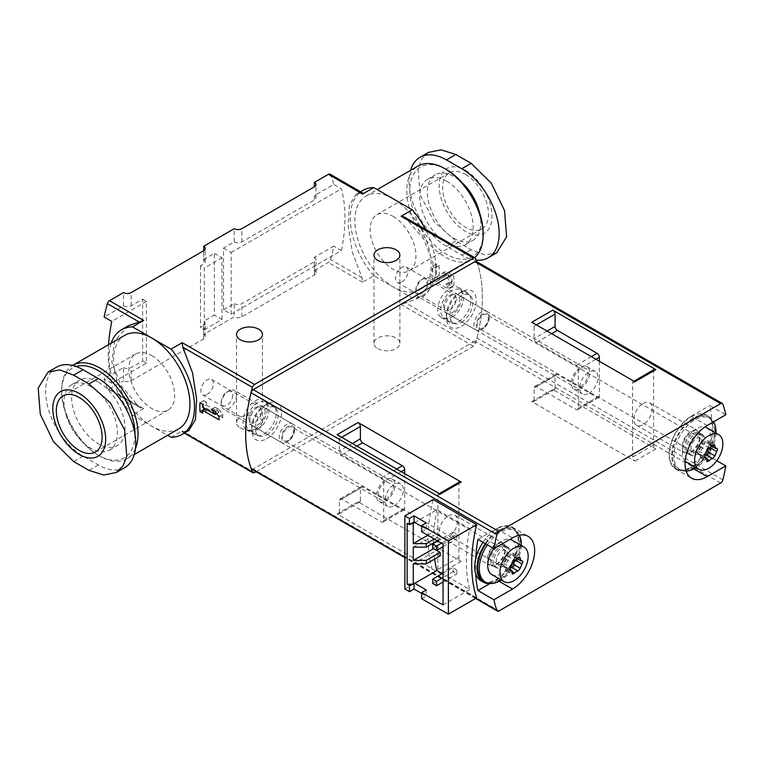 <?xml version="1.0" encoding="UTF-8"?>
<svg xmlns="http://www.w3.org/2000/svg" width="764" height="764" viewBox="0 0 764 764"><rect width="100%" height="100%" fill="white"/><g stroke="black" fill="none" stroke-linecap="round" stroke-linejoin="round"><path stroke-width="0.57" stroke-dasharray="3.82 2.86" d="M407.155 523.359L411.739 523.359M421.661 526.444L426.245 529.089L421.661 531.734M414.795 522.481L436.922 509.703L469.755 528.659A145.762 84.155 120 0 0 469.755 589.483L442.27 573.621M443.044 544.073L469.755 528.659M716.794 460.702L709.766 456.643A145.762 84.155 120 0 0 709.766 405.512L725.8 414.766M251.585 469.144A3.237 1.872 120 0 0 253.209 468.981L474.836 341.031A3.237 1.872 120 0 0 477.003 337.974A145.762 84.155 120 0 0 477.003 262.233A3.237 1.872 120 0 0 476.449 261.527M476.66 597.84L433.15 572.714A145.762 84.155 -60 0 1 433.15 499.541M475.685 558.828A145.762 84.155 120 0 0 475.685 573.611M489.867 583.601L496.485 579.78A31.314 18.078 120 0 0 516.941 552.191A31.314 18.078 120 0 0 512.147 527.093A31.314 18.078 120 0 0 496.485 528.65L512.52 537.904M434.267 539.012L440.36 535.488L433.876 531.734A145.762 84.155 -60 0 1 436.922 509.703M427.773 535.258L433.876 531.734M413.267 547.158L433.656 535.392L440.15 539.136A145.762 84.155 -60 0 1 440.36 535.488M437.314 540.769L440.15 539.136M436.712 550.376L433.656 548.609A145.762 84.155 -60 0 1 433.503 543.414M413.267 563.908L433.876 552.019L440.36 555.762M433.503 542.975A145.762 84.155 -60 0 1 433.656 535.392M434.64 559.067A145.762 84.155 -60 0 1 433.876 552.019M654.242 369.47A3.237 1.872 60 0 0 653.573 370.951L653.573 445.011A3.237 1.872 60 0 0 655.865 448.974L552.792 389.468L531.801 401.587L634.865 461.093A3.237 1.872 60 0 1 632.582 457.13L632.582 383.079A3.237 1.872 60 0 1 633.251 381.589A3.237 1.872 60 0 1 634.865 381.752M459.556 481.874A3.237 1.872 60 0 0 458.887 483.354L458.887 557.414A3.237 1.872 60 0 0 461.179 561.378L358.106 501.872L337.105 513.991L440.179 573.497A3.237 1.872 60 0 1 437.887 569.533L437.887 495.483A3.237 1.872 60 0 1 438.555 493.993A3.237 1.872 60 0 1 440.179 494.155M461.37 322.351A16.197 9.349 120 0 0 471.951 308.083A16.197 9.349 120 0 0 469.468 295.105A16.197 9.349 120 0 0 453.272 304.454A16.197 9.349 120 0 0 453.272 323.153A16.197 9.349 120 0 0 461.37 322.351M266.674 434.754A16.197 9.349 120 0 0 277.256 420.486A16.197 9.349 120 0 0 274.773 407.508A16.197 9.349 120 0 0 258.576 416.857A16.197 9.349 120 0 0 258.576 435.556A16.197 9.349 120 0 0 266.674 434.754M358.106 501.872A3.237 1.872 60 0 0 359.72 502.034A3.237 1.872 60 0 0 360.398 500.544L339.397 512.673A3.237 1.872 60 0 1 338.729 514.153A3.237 1.872 60 0 1 337.105 513.991M339.397 512.673L339.397 500.324A3.237 1.872 60 0 1 340.066 498.844A3.237 1.872 60 0 1 341.689 499.007L381.389 521.927A3.237 1.872 60 0 0 383.012 522.089A3.237 1.872 60 0 0 383.681 520.609L383.681 481.817A3.237 1.872 60 0 0 381.389 477.844L341.689 454.924A3.237 1.872 60 0 1 339.397 450.961L339.397 438.612A3.237 1.872 60 0 0 337.105 434.649M360.398 500.544L360.398 488.206A3.237 1.872 60 0 1 361.066 486.725A3.237 1.872 60 0 1 362.68 486.888L402.389 509.808L381.389 521.927M404.681 473.661L404.681 508.48A3.237 1.872 60 0 1 404.003 509.96A3.237 1.872 60 0 1 402.389 509.808M394.176 505.73A12.959 7.478 120 0 0 402.647 494.308A12.959 7.478 120 0 0 400.661 483.927A12.959 7.478 120 0 0 387.701 491.405A12.959 7.478 120 0 0 387.701 506.37A12.959 7.478 120 0 0 394.176 505.73M448.382 515.862A12.959 7.478 -60 0 1 454.866 515.222A12.959 7.478 -60 0 1 456.853 525.603A12.959 7.478 -60 0 1 448.382 537.025A12.959 7.478 -60 0 1 441.907 537.665A12.959 7.478 -60 0 1 439.921 527.284A12.959 7.478 -60 0 1 448.382 515.862M552.792 389.468A3.237 1.872 60 0 0 554.416 389.63A3.237 1.872 60 0 0 555.084 388.141L534.093 400.269A3.237 1.872 60 0 1 533.415 401.749A3.237 1.872 60 0 1 531.801 401.587M534.093 400.269L534.093 387.921A3.237 1.872 60 0 1 534.762 386.441A3.237 1.872 60 0 1 536.376 386.603L576.085 409.523A3.237 1.872 60 0 0 577.699 409.685A3.237 1.872 60 0 0 578.367 408.205L578.367 369.413A3.237 1.872 60 0 0 576.085 365.44L536.376 342.52A3.237 1.872 60 0 1 534.093 338.557L534.093 326.209A3.237 1.872 60 0 0 531.801 322.246M555.084 388.141L555.084 375.802A3.237 1.872 60 0 1 555.753 374.322A3.237 1.872 60 0 1 557.376 374.484L597.076 397.404L576.085 409.523M599.368 361.257L599.368 396.077A3.237 1.872 60 0 1 598.699 397.567A3.237 1.872 60 0 1 597.076 397.404M588.872 393.326A12.959 7.478 120 0 0 597.333 381.904A12.959 7.478 120 0 0 595.347 371.524A12.959 7.478 120 0 0 582.388 379.001A12.959 7.478 120 0 0 582.388 393.966A12.959 7.478 120 0 0 588.872 393.326M643.078 403.459A12.959 7.478 -60 0 1 649.553 402.819A12.959 7.478 -60 0 1 651.539 413.2A12.959 7.478 -60 0 1 643.078 424.622A12.959 7.478 -60 0 1 636.603 425.262A12.959 7.478 -60 0 1 634.617 414.881A12.959 7.478 -60 0 1 643.078 403.459M421.661 593.447L426.245 596.092L421.661 598.737M404.872 589.034L433.15 572.714M443.044 604.907L469.755 589.483M457.082 534.208A145.762 84.155 120 0 0 456.509 538.945L452.689 536.739A145.762 84.155 -60 0 1 453.262 532.002L457.082 534.208L441.516 543.194M456.509 569.801A145.762 84.155 120 0 0 457.082 573.879L453.262 571.673A145.762 84.155 -60 0 1 452.689 567.595L456.509 569.801L443.044 577.574M443.044 581.987L457.082 573.879M432.739 583.524L453.262 571.673M443.044 573.172L452.689 567.595M443.044 546.718L456.509 538.945M432.739 548.265L452.689 536.739M437.696 540.988L453.262 532.002M496.485 564.797A12.959 7.478 120 0 0 504.947 553.375A12.959 7.478 120 0 0 502.96 542.994A12.959 7.478 120 0 0 490.01 550.472A12.959 7.478 120 0 0 490.01 565.436A12.959 7.478 120 0 0 496.485 564.797M477.901 539.384L496.485 528.65M385.782 500.878A12.959 7.478 120 0 0 394.243 489.457A12.959 7.478 120 0 0 392.257 479.076A12.959 7.478 120 0 0 379.297 486.563A12.959 7.478 120 0 0 379.297 501.518A12.959 7.478 120 0 0 385.782 500.878M691.181 452.393A12.959 7.478 120 0 0 699.643 440.971A12.959 7.478 120 0 0 697.656 430.59A12.959 7.478 120 0 0 684.697 438.068A12.959 7.478 120 0 0 684.697 453.033A12.959 7.478 120 0 0 691.181 452.393M707.206 425.5L691.181 416.246A31.314 18.078 120 0 0 670.725 443.836A31.314 18.078 120 0 0 675.519 468.924A31.314 18.078 120 0 0 691.181 467.377L709.766 456.643M691.181 416.246L709.766 405.512M580.468 388.475A12.959 7.478 120 0 0 588.939 377.053A12.959 7.478 120 0 0 586.953 366.672A12.959 7.478 120 0 0 573.993 374.159A12.959 7.478 120 0 0 573.993 389.115A12.959 7.478 120 0 0 580.468 388.475M411.739 584.193L414.031 582.865L414.795 583.304M426.245 589.923L426.245 596.092M414.031 582.865L414.031 583.753M426.245 529.089L426.245 522.92M257.516 429.473A16.197 9.349 120 0 0 268.097 415.196A16.197 9.349 120 0 0 265.614 402.217A16.197 9.349 120 0 0 249.417 411.567A16.197 9.349 120 0 0 249.417 430.275A16.197 9.349 120 0 0 257.516 429.473M385.782 499.112A10.801 6.236 120 0 0 392.83 489.6A10.801 6.236 120 0 0 391.178 480.948A10.801 6.236 120 0 0 380.386 487.184A10.801 6.236 120 0 0 380.386 499.646A10.801 6.236 120 0 0 385.782 499.112M257.516 425.061A10.801 6.236 120 0 0 264.564 415.549A10.801 6.236 120 0 0 262.911 406.897A10.801 6.236 120 0 0 252.11 413.133A10.801 6.236 120 0 0 252.12 425.596A10.801 6.236 120 0 0 257.516 425.061M452.202 317.07A16.197 9.349 120 0 0 462.783 302.792A16.197 9.349 120 0 0 460.3 289.814A16.197 9.349 120 0 0 444.104 299.163A16.197 9.349 120 0 0 444.104 317.872A16.197 9.349 120 0 0 452.202 317.07M580.468 386.708A10.801 6.236 120 0 0 587.526 377.196A10.801 6.236 120 0 0 585.873 368.544A10.801 6.236 120 0 0 575.072 374.78A10.801 6.236 120 0 0 575.072 387.243A10.801 6.236 120 0 0 580.468 386.708M452.202 312.657A10.801 6.236 120 0 0 459.259 303.146A10.801 6.236 120 0 0 457.607 294.493A10.801 6.236 120 0 0 446.806 300.729A10.801 6.236 120 0 0 446.806 313.192A10.801 6.236 120 0 0 452.202 312.657M498.777 545.84A11.88 6.857 -60 0 1 504.717 545.248A11.88 6.857 -60 0 1 504.717 558.961A11.88 6.857 -60 0 1 492.837 565.818A11.88 6.857 -60 0 1 491.013 556.307A11.88 6.857 -60 0 1 498.777 545.84M485.274 543.634A30.77 17.763 -60 0 1 498.777 530.407A30.77 17.763 -60 0 1 514.162 528.889A30.77 17.763 -60 0 1 516.961 558.837A30.77 17.763 -60 0 1 490.765 583.524M496.485 544.512A11.88 6.857 -60 0 1 502.425 543.93A11.88 6.857 -60 0 1 502.425 557.644A11.88 6.857 -60 0 1 490.545 564.5A11.88 6.857 -60 0 1 488.731 554.979A11.88 6.857 -60 0 1 496.485 544.512M482.982 542.316A30.77 17.763 -60 0 1 496.485 529.089A30.77 17.763 -60 0 1 511.87 527.561A30.77 17.763 -60 0 1 511.87 563.097A30.77 17.763 -60 0 1 481.1 580.869M500.305 546.718A11.88 6.857 -60 0 1 506.245 546.136A11.88 6.857 -60 0 1 506.245 559.85A11.88 6.857 -60 0 1 494.365 566.707A11.88 6.857 -60 0 1 492.541 557.185A11.88 6.857 -60 0 1 500.305 546.718M501.833 547.607A11.88 6.857 -60 0 1 507.774 547.014A11.88 6.857 -60 0 1 507.774 560.728A11.88 6.857 -60 0 1 495.893 567.585A11.88 6.857 -60 0 1 494.069 558.073A11.88 6.857 -60 0 1 501.833 547.607M485.808 543.949A29.691 17.142 -60 0 1 498.777 531.295A29.691 17.142 -60 0 1 513.628 529.824A29.691 17.142 -60 0 1 513.628 564.109A29.691 17.142 -60 0 1 483.927 581.251M487.337 544.837A29.691 17.142 -60 0 1 500.305 532.174A29.691 17.142 -60 0 1 515.146 530.703A29.691 17.142 -60 0 1 519.348 535.211M521.277 545.458A29.691 17.142 -60 0 1 501.299 580.057M511.823 540.005A19.979 11.536 -60 0 1 514.879 556.011A19.979 11.536 -60 0 1 501.833 573.611A19.979 11.536 -60 0 1 491.844 574.595M493.783 548.552A19.979 11.536 -60 0 1 510.094 539.308M501.833 563.689A7.831 4.517 -60 0 1 497.918 564.08A7.831 4.517 -60 0 1 497.918 555.036A7.831 4.517 -60 0 1 505.749 550.519A7.831 4.517 -60 0 1 506.943 556.794A7.831 4.517 -60 0 1 501.833 563.689M288.057 440.265A7.831 4.517 -60 0 1 284.141 440.656A7.831 4.517 -60 0 1 284.141 431.622A7.831 4.517 -60 0 1 291.972 427.095A7.831 4.517 -60 0 1 293.166 433.369A7.831 4.517 -60 0 1 288.057 440.265M514.735 560.308A3.304 1.91 -60 0 1 515.117 559.945A1.891 1.089 -60 0 0 516.092 558.303A1.891 1.089 -60 0 0 515.757 556.985A1.891 1.089 -60 0 0 515.117 556.946A3.304 1.91 -60 0 1 514.01 556.87A3.304 1.91 -60 0 1 513.418 554.521A1.891 1.089 -60 0 0 513.083 553.184A1.891 1.089 -60 0 0 511.164 554.32A3.304 1.91 -60 0 1 507.812 556.316A3.304 1.91 -60 0 1 507.764 556.288A1.891 1.089 -60 0 0 507.735 556.268A1.891 1.089 -60 0 0 506.112 556.975A1.891 1.089 -60 0 0 505.51 559.086A3.304 1.91 -60 0 1 503.81 563.469A1.891 1.089 -60 0 0 502.836 565.112A1.891 1.089 -60 0 0 503.18 566.43A1.891 1.089 -60 0 0 503.81 566.477A3.304 1.91 -60 0 1 504.928 566.544A3.304 1.91 -60 0 1 505.51 568.894L512.357 572.847M511.087 567.089A3.304 1.91 -60 0 0 507.764 569.094A1.891 1.089 -60 0 1 505.844 570.231A1.891 1.089 -60 0 1 505.51 568.894M294.503 430.151A9.12 5.272 -60 0 1 288.057 441.325A9.12 5.272 -60 0 1 281.601 437.6A9.12 5.272 -60 0 1 288.057 426.427A9.12 5.272 -60 0 1 294.503 430.151L294.503 428.785A10.801 6.236 -60 0 1 286.872 442.012A10.801 6.236 -60 0 1 281.467 442.547A10.801 6.236 -60 0 1 281.467 430.075A10.801 6.236 -60 0 1 292.268 423.839A10.801 6.236 -60 0 1 294.503 428.785M236.487 395.284A10.801 6.236 -60 0 1 231.769 406.152A10.801 6.236 -60 0 1 223.451 409.046A10.801 6.236 -60 0 1 221.216 404.099A10.801 6.236 -60 0 1 228.847 390.882A10.801 6.236 -60 0 1 234.252 390.347A10.801 6.236 -60 0 1 236.487 395.284M232.733 395.284A8.146 4.708 -60 0 1 226.975 405.264A8.146 4.708 -60 0 1 221.216 401.94A8.146 4.708 -60 0 1 226.975 391.961A8.146 4.708 -60 0 1 232.733 395.284M693.464 433.436A11.88 6.857 -60 0 1 699.404 432.844A11.88 6.857 -60 0 1 699.404 446.558A11.88 6.857 -60 0 1 687.533 453.424A11.88 6.857 -60 0 1 685.709 443.903A11.88 6.857 -60 0 1 693.464 433.436M713.7 422.196A30.77 17.763 -60 0 1 705.42 457.235A30.77 17.763 -60 0 1 678.079 469.784A30.77 17.763 -60 0 1 673.361 445.125A30.77 17.763 -60 0 1 693.464 418.003A30.77 17.763 -60 0 1 708.858 416.485A30.77 17.763 -60 0 1 713.538 421.843M691.181 432.118A11.88 6.857 -60 0 1 697.112 431.526A11.88 6.857 -60 0 1 697.112 445.24A11.88 6.857 -60 0 1 685.241 452.097A11.88 6.857 -60 0 1 683.417 442.576A11.88 6.857 -60 0 1 691.181 432.118M691.181 416.686A30.77 17.763 -60 0 1 706.566 415.158A30.77 17.763 -60 0 1 706.566 450.693A30.77 17.763 -60 0 1 675.787 468.466A30.77 17.763 -60 0 1 671.069 443.798A30.77 17.763 -60 0 1 691.181 416.686M694.992 434.315A11.88 6.857 -60 0 1 700.932 433.732A11.88 6.857 -60 0 1 700.932 447.446A11.88 6.857 -60 0 1 689.052 454.303A11.88 6.857 -60 0 1 687.237 444.782A11.88 6.857 -60 0 1 694.992 434.315M696.52 435.203A11.88 6.857 -60 0 1 702.46 434.611A11.88 6.857 -60 0 1 702.46 448.325A11.88 6.857 -60 0 1 690.58 455.182A11.88 6.857 -60 0 1 688.765 445.67A11.88 6.857 -60 0 1 696.52 435.203M693.464 418.892A29.691 17.142 -60 0 1 708.314 417.421A29.691 17.142 -60 0 1 708.314 451.705A29.691 17.142 -60 0 1 678.623 468.848A29.691 17.142 -60 0 1 674.068 445.059A29.691 17.142 -60 0 1 693.464 418.892M686.148 471.111A29.691 17.142 -60 0 1 680.151 469.726A29.691 17.142 -60 0 1 675.596 445.937A29.691 17.142 -60 0 1 694.992 419.77A29.691 17.142 -60 0 1 709.842 418.3A29.691 17.142 -60 0 1 713.5 421.871M715.964 433.054A29.691 17.142 -60 0 1 695.994 467.654M706.509 427.601A19.979 11.536 -60 0 1 709.575 443.607A19.979 11.536 -60 0 1 696.52 461.208A19.979 11.536 -60 0 1 686.53 462.191M685.184 461.169A19.979 11.536 -60 0 1 686.53 439.128A19.979 11.536 -60 0 1 704.943 426.942M696.52 451.285A7.831 4.517 -60 0 1 692.604 451.677A7.831 4.517 -60 0 1 692.604 442.633A7.831 4.517 -60 0 1 700.435 438.116A7.831 4.517 -60 0 1 701.639 444.39A7.831 4.517 -60 0 1 696.52 451.285M482.743 327.861A7.831 4.517 -60 0 1 478.827 328.253A7.831 4.517 -60 0 1 478.827 319.218A7.831 4.517 -60 0 1 486.658 314.692A7.831 4.517 -60 0 1 487.862 320.966A7.831 4.517 -60 0 1 482.743 327.861M709.431 447.905A3.304 1.91 -60 0 1 709.813 447.542A1.891 1.089 -60 0 0 710.787 445.899A1.891 1.089 -60 0 0 710.444 444.581A1.891 1.089 -60 0 0 709.813 444.543A3.304 1.91 -60 0 1 708.696 444.467A3.304 1.91 -60 0 1 708.104 442.117A1.891 1.089 -60 0 0 707.77 440.78A1.891 1.089 -60 0 0 705.86 441.917A3.304 1.91 -60 0 1 702.508 443.913A3.304 1.91 -60 0 1 702.46 443.884A1.891 1.089 -60 0 0 700.798 444.572A1.891 1.089 -60 0 0 700.206 446.682A3.304 1.91 -60 0 1 698.506 451.066A1.891 1.089 -60 0 0 697.522 452.708A1.891 1.089 -60 0 0 697.866 454.026A1.891 1.089 -60 0 0 698.506 454.074A3.304 1.91 -60 0 1 699.614 454.141A3.304 1.91 -60 0 1 700.206 456.49L707.053 460.444M705.783 454.685A3.304 1.91 -60 0 0 702.46 456.691A1.891 1.089 -60 0 1 700.54 457.827A1.891 1.089 -60 0 1 700.206 456.49M709.269 447.819L702.431 443.865A1.891 1.089 -60 0 1 702.46 443.884L702.508 443.913M489.199 317.748A9.12 5.272 -60 0 1 482.743 328.921A9.12 5.272 -60 0 1 476.297 325.197A9.12 5.272 -60 0 1 482.743 314.023A9.12 5.272 -60 0 1 489.199 317.748L489.199 316.382A10.801 6.236 -60 0 1 481.559 329.609A10.801 6.236 -60 0 1 476.163 330.143A10.801 6.236 -60 0 1 476.163 317.671A10.801 6.236 -60 0 1 486.954 311.435A10.801 6.236 -60 0 1 489.199 316.382M431.173 282.881A10.801 6.236 -60 0 1 426.465 293.748A10.801 6.236 -60 0 1 418.137 296.642A10.801 6.236 -60 0 1 415.902 291.705A10.801 6.236 -60 0 1 423.542 278.478A10.801 6.236 -60 0 1 428.938 277.943A10.801 6.236 -60 0 1 431.173 282.881M427.429 282.881A8.146 4.708 -60 0 1 421.661 292.86A8.146 4.708 -60 0 1 415.902 289.537A8.146 4.708 -60 0 1 421.661 279.557A8.146 4.708 -60 0 1 427.429 282.881M171.021 437.285L182.214 430.82L182.749 431.899L188.832 430.524M200.483 265.805L200.483 327.517L203.692 325.665A5.396 3.113 0 0 0 205.268 323.458A5.396 3.113 0 0 0 203.692 321.252L214.378 315.083L214.378 253.371L203.692 259.54L203.692 250.726L203.692 263.952L200.483 265.805L204.303 268.002L204.303 329.714L200.483 327.517M314.396 270.561L328.405 262.472A3.237 1.872 120 0 0 330.545 259.531A145.762 84.155 120 0 0 333.772 246.151L314.396 257.334L314.396 270.561A5.396 3.113 180 0 1 315.971 272.767A5.396 3.113 180 0 1 314.396 274.973L241.863 316.85A5.396 3.113 180 0 1 234.223 316.85L203.692 334.479A5.396 3.113 180 0 1 205.268 336.685A5.396 3.113 180 0 1 203.692 338.882L131.16 380.758A5.396 3.113 180 0 1 123.52 380.758L123.52 367.541L104.143 378.724A145.762 84.155 120 0 0 107.371 388.379A3.237 1.872 120 0 0 107.896 389.01A3.237 1.872 120 0 0 109.51 388.847L123.52 380.758M123.52 367.541A5.396 3.113 0 0 0 131.16 367.541L142.61 360.923L142.61 299.211L131.16 305.829A5.396 3.113 180 0 1 123.52 305.829L104.143 317.012M223.537 248.08L231.177 252.492L231.177 314.205L223.537 309.792L223.537 248.08L234.223 241.911L234.223 228.684M223.537 309.792L234.223 303.623L234.223 316.85M203.692 334.479L203.692 321.252M203.692 259.54A5.396 3.113 180 0 1 205.268 261.746A5.396 3.113 180 0 1 203.692 263.952M314.396 257.334A5.396 3.113 180 0 1 315.971 259.54A5.396 3.113 180 0 1 314.396 261.746L241.863 303.623A5.396 3.113 180 0 1 234.223 303.623M123.52 305.829L123.52 292.602M142.61 299.211L146.43 301.417L146.43 363.129L111.773 383.136A145.762 84.155 -60 0 1 108.574 344.679M111.773 383.136L104.143 378.724M128.352 325.77L114.657 340.715L111.792 362.308L121.008 385.639L138.876 406.572L140.805 408.014L143.699 408.587L109.51 388.847M234.223 241.911A5.396 3.113 0 0 0 241.863 241.911L314.396 200.034A5.396 3.113 0 0 0 315.971 197.828A5.396 3.113 0 0 0 314.396 195.622L333.772 184.439A145.762 84.155 120 0 0 330.545 174.784A3.237 1.872 120 0 0 330.019 174.154M314.396 195.622L314.396 200.034M362.594 194.056L362.05 192.967L355.976 194.362L349.387 205.239L348.193 225.924L352.299 252.187L362.05 277.724L362.594 282.212L373.777 275.756L412.293 297.989A60.461 34.905 60 0 0 423.266 295.152A60.461 34.905 60 0 0 425.395 229.219M373.777 275.756A60.461 34.905 60 0 1 362.804 190.427M393.03 198.707A53.986 31.171 -120 0 0 366.042 196.033A53.986 31.171 -120 0 0 357.762 239.294A53.986 31.171 -120 0 0 393.03 286.872A53.986 31.171 -120 0 0 420.028 289.546A53.986 31.171 -120 0 0 428.298 246.285A53.986 31.171 -120 0 0 393.03 198.707M111.162 343.189A60.461 34.905 60 0 0 132.516 415.043L143.699 408.587M254.574 472.601L182.214 430.82L184.582 432.959M403.994 216.861L405.923 218.303L423.762 239.17L432.997 262.472L430.17 284.103L416.447 299.106L401.1 304.444L412.293 297.989M132.516 415.043L151.769 426.159A53.986 31.171 60 0 1 116.5 378.591A53.986 31.171 60 0 1 124.78 335.329M178.766 428.833A53.986 31.171 60 0 1 151.769 426.159L167.583 435.289M90.687 386.488A37.789 21.822 60 0 1 115.383 419.789A37.789 21.822 60 0 1 109.586 450.072A37.789 21.822 60 0 1 71.797 428.26A37.789 21.822 60 0 1 71.797 384.617A37.789 21.822 60 0 1 90.687 386.488M56.603 367.121A52.907 30.55 -120 0 0 48.495 409.514A52.907 30.55 -120 0 0 83.056 456.137L98.327 464.951A52.907 30.55 -120 0 0 124.78 467.578M476.239 260.132A52.907 30.55 60 0 1 461.752 255.138L446.482 246.314A52.907 30.55 60 0 1 410.545 170.343M479.582 212.898A37.789 21.822 60 0 1 473.012 240.259A37.789 21.822 60 0 1 435.213 218.437A37.789 21.822 60 0 1 435.222 174.803A37.789 21.822 60 0 1 454.112 176.675A37.789 21.822 60 0 1 462.201 182.787M256.074 471.732L473.47 346.226A3.237 1.872 120 0 0 475.609 343.284A145.762 84.155 120 0 0 476.832 261.737M240.335 427.926A12.959 7.478 0 0 0 254.46 429.549A12.959 7.478 0 0 0 262.453 422.635A12.959 7.478 0 0 0 249.494 415.158A12.959 7.478 0 0 0 236.544 422.635A12.959 7.478 0 0 0 240.335 427.926M377.76 348.585A12.959 7.478 0 0 0 391.884 350.208A12.959 7.478 0 0 0 399.887 343.294A12.959 7.478 0 0 0 386.928 335.816A12.959 7.478 0 0 0 373.968 343.294A12.959 7.478 0 0 0 377.76 348.585M231.177 314.205L341.412 250.554L333.772 246.151M341.412 250.554A145.762 84.155 120 0 0 341.412 188.842L333.772 184.439M266.674 438.727A21.058 12.157 120 0 0 281.563 412.942A21.058 12.157 120 0 0 266.674 404.347A21.058 12.157 120 0 0 251.786 430.132A21.058 12.157 120 0 0 266.674 438.727M461.37 326.323A21.058 12.157 120 0 0 476.258 300.538A21.058 12.157 120 0 0 461.37 291.943A21.058 12.157 120 0 0 446.482 317.728A21.058 12.157 120 0 0 461.37 326.323M449.872 281.83A145.762 84.155 -60 0 1 449.757 284.982L453.883 285.325L453.883 276.005L445.784 271.306L439.185 275.498A145.762 84.155 120 0 0 439.061 265.586L436.397 264.038A145.762 84.155 -60 0 1 436.397 277.265L440.083 279.395L447.733 274.543L452.049 277.055L452.049 282.021L449.872 281.83L446.1 284.007L446.1 287.092L449.757 284.982M446.482 181.078A37.789 21.822 60 0 1 471.168 214.378A37.789 21.822 60 0 1 465.371 244.661A37.789 21.822 60 0 1 427.582 222.849A37.789 21.822 60 0 1 427.582 179.206A37.789 21.822 60 0 1 446.482 181.078M483.125 233.096A51.828 29.92 60 0 1 446.482 254.25A51.828 29.92 60 0 1 409.829 190.78A51.828 29.92 60 0 1 446.482 169.618M474.654 257.659A53.986 31.171 60 0 1 471.942 259.569A53.986 31.171 60 0 1 417.956 228.398A53.986 31.171 60 0 1 417.956 166.065M135.448 448.535A53.986 31.171 60 0 1 126.843 458.811A53.986 31.171 60 0 1 99.855 456.137A53.986 31.171 60 0 1 61.674 390.022A53.986 31.171 60 0 1 72.637 365.431M98.327 382.086A37.789 21.822 60 0 1 123.014 415.387A37.789 21.822 60 0 1 117.217 445.67A37.789 21.822 60 0 1 79.427 423.848A37.789 21.822 60 0 1 79.427 380.214A37.789 21.822 60 0 1 98.327 382.086M134.97 434.229A51.828 29.92 60 0 1 98.327 455.258A51.828 29.92 60 0 1 61.674 391.779A51.828 29.92 60 0 1 76.075 366.472M428.528 152.389L421.843 158.95L418.003 168.787L420.21 194.906L434.344 221.961L455.86 240.899L471.13 249.723L484.997 254.947L496.705 252.846M393.03 216.346A32.394 18.699 60 0 1 414.193 244.891A32.394 18.699 60 0 1 409.227 270.848A32.394 18.699 60 0 1 376.833 252.139A32.394 18.699 60 0 1 376.833 214.741A32.394 18.699 60 0 1 393.03 216.346M465.562 174.469A32.394 18.699 60 0 1 486.725 203.014A32.394 18.699 60 0 1 481.759 228.971A32.394 18.699 60 0 1 449.366 210.262A32.394 18.699 60 0 1 449.366 172.865A32.394 18.699 60 0 1 465.562 174.469M465.562 170.401A37.379 21.583 60 0 1 491.863 219.163A37.379 21.583 60 0 1 460.281 227.767A37.379 21.583 60 0 1 439.271 182.663A37.379 21.583 60 0 1 465.562 170.401M151.769 355.632A32.394 18.699 60 0 1 172.931 384.177A32.394 18.699 60 0 1 167.965 410.134A32.394 18.699 60 0 1 135.572 391.435A32.394 18.699 60 0 1 135.572 354.028A32.394 18.699 60 0 1 151.769 355.632M401.816 282.021A8.91 5.147 120 0 0 407.632 274.171A8.91 5.147 120 0 0 406.267 267.037A8.91 5.147 120 0 0 397.356 272.175A8.91 5.147 120 0 0 397.356 282.46A8.91 5.147 120 0 0 401.816 282.021M449.91 309.792A8.91 5.147 120 0 0 455.736 301.942A8.91 5.147 120 0 0 454.37 294.808A8.91 5.147 120 0 0 445.46 299.946A8.91 5.147 120 0 0 445.46 310.232A8.91 5.147 120 0 0 449.91 309.792M449.91 316.621A17.276 9.97 120 0 0 461.198 301.398A17.276 9.97 120 0 0 458.553 287.56A17.276 9.97 120 0 0 441.277 297.53A17.276 9.97 120 0 0 441.277 317.48A17.276 9.97 120 0 0 449.91 316.621M458.696 321.692A17.276 9.97 120 0 0 469.984 306.469A17.276 9.97 120 0 0 467.329 292.631A17.276 9.97 120 0 0 458.696 293.481A17.276 9.97 120 0 0 446.482 314.644A17.276 9.97 120 0 0 450.053 322.551A17.276 9.97 120 0 0 458.696 321.692M207.12 394.425A8.91 5.147 120 0 0 212.946 386.574A8.91 5.147 120 0 0 211.58 379.441A8.91 5.147 120 0 0 202.67 384.578A8.91 5.147 120 0 0 202.67 394.864A8.91 5.147 120 0 0 207.12 394.425M255.224 422.196A8.91 5.147 120 0 0 261.04 414.346A8.91 5.147 120 0 0 259.674 407.212A8.91 5.147 120 0 0 250.773 412.35A8.91 5.147 120 0 0 250.773 422.635A8.91 5.147 120 0 0 255.224 422.196M255.224 429.024A17.276 9.97 120 0 0 266.512 413.801A17.276 9.97 120 0 0 263.857 399.964A17.276 9.97 120 0 0 246.581 409.934A17.276 9.97 120 0 0 246.581 429.884A17.276 9.97 120 0 0 255.224 429.024M264 434.095A17.276 9.97 120 0 0 275.288 418.873A17.276 9.97 120 0 0 272.643 405.035A17.276 9.97 120 0 0 264 405.885A17.276 9.97 120 0 0 251.786 427.047A17.276 9.97 120 0 0 255.367 434.955A17.276 9.97 120 0 0 264 434.095M146.43 301.417L111.773 321.424M146.43 363.129L142.61 360.923M231.177 252.492L341.412 188.842M204.303 329.714L222.009 319.495L214.378 315.083M222.009 319.495L222.009 257.774L214.378 253.371M222.009 257.774L204.303 268.002M216.288 413.821L206.356 408.091L205.22 408.75M206.356 408.091L206.356 410.956L202.613 413.123M206.356 410.956L203.883 409.523M203.692 407.861L203.692 400.594L199.939 402.762M203.692 400.594L206.356 402.141L202.613 404.299M206.356 402.141L206.356 405.006L202.555 407.202M206.356 405.006L218.962 412.273L216.68 413.591M218.962 412.273L215.142 407.212L211.389 409.37M215.142 407.212L218.962 409.408L215.209 411.576M218.962 409.408L222.773 414.48L218.962 416.686M222.773 414.48L222.773 417.564L218.962 419.77M222.773 417.564L217.272 414.394M446.1 284.007A4.317 2.493 60 0 0 448.258 284.218A4.317 2.493 60 0 0 448.258 279.232A4.317 2.493 60 0 0 443.941 276.74A4.317 2.493 60 0 0 443.884 276.769L436.425 281.505L432.739 279.376L432.739 266.149L435.404 267.696L435.404 277.676L441.945 273.522A8.098 4.679 60 0 1 442.05 273.464A8.098 4.679 60 0 1 450.149 278.144A8.098 4.679 60 0 1 450.149 287.493A8.098 4.679 60 0 1 446.1 287.092M436.425 281.505L440.083 279.395M432.739 279.376L436.397 277.265M432.739 266.149L436.397 264.038M435.404 267.696L439.061 265.586M435.404 277.676L439.185 275.498M722.849 479.907L477.003 337.974M722.849 404.166L477.003 262.233M475.915 598.269L404.872 557.242M496.485 579.78L499.121 581.308M499.054 610.923L253.209 468.981M655.865 448.974L634.865 461.093M461.179 561.378L440.179 573.497M720.681 482.963L474.836 341.031M360.398 488.206L339.397 500.324M362.68 486.888L341.689 499.007M404.681 508.48L383.681 520.609M401.243 471.674L383.681 481.817M396.659 469.029L381.389 477.844M356.96 446.109L341.689 454.924M352.376 443.464L339.397 450.961M341.689 437.294L339.397 438.612M458.887 483.354L437.887 495.483M458.887 557.414L437.887 569.533M555.084 375.802L534.093 387.921M557.376 374.484L536.376 386.603M599.368 396.077L578.367 408.205M595.93 359.271L578.367 369.413M591.355 356.626L576.085 365.44M551.646 333.706L536.376 342.52M547.072 331.06L534.093 338.557M536.376 324.891L534.093 326.209M653.573 370.951L632.582 383.079M653.573 445.011L632.582 457.13M693.817 468.905L691.181 467.377M503.81 566.477L509.531 569.772M507.764 569.094L512.529 571.844M515.117 559.945L515.872 560.384M515.117 556.946L521.965 560.9M513.418 554.521L518.527 557.472M511.164 554.32L518.011 558.274M505.51 559.086L512.357 563.039M503.81 563.469L510.658 567.423M698.506 454.074L704.227 457.369M702.46 456.691L707.216 459.441M712.64 458.639L705.888 454.742M709.813 447.542L710.558 447.981M709.813 444.543L716.661 448.497M708.104 442.117L713.213 445.068M705.86 441.917L712.707 445.87M700.206 446.682L707.053 450.636M698.506 451.066L705.353 455.019M203.692 338.882L203.692 325.665M131.16 380.758L131.16 367.541M131.16 305.829L131.16 292.602M314.396 274.973L314.396 261.746M241.863 316.85L241.863 303.623M138.876 406.572L107.371 388.379M362.594 282.212L328.405 262.472M473.47 346.226L401.1 304.444M362.05 277.724L330.545 259.531M362.05 192.967L330.545 174.784M475.609 258.528L405.923 218.303M475.609 343.284L405.923 303.06M461.752 255.138L471.13 249.723M446.482 246.314L455.86 240.899M83.056 456.137L73.678 461.551M98.327 464.951L88.949 470.366M241.863 241.911L241.863 228.684M441.945 273.522L445.689 271.363M443.884 276.769L447.685 274.582M512.147 527.093L528.172 536.357M475.58 598.46L404.872 557.634M359.72 502.034L338.729 514.153M361.066 486.725L340.066 498.844M404.003 509.96L383.012 522.089M439.233 493.611L438.555 493.993M554.416 389.63L533.415 401.749M555.753 374.322L534.762 386.441M598.699 397.567L577.699 409.685M633.919 381.207L633.251 381.589M441.907 537.665L490.01 565.436M454.866 515.222L502.96 542.994M379.297 501.518L387.701 506.37M392.257 479.076L400.661 483.927M636.603 425.262L684.697 453.033M649.553 402.819L697.656 430.59M675.519 468.924L691.554 478.188M573.993 389.115L582.388 393.966M586.953 366.672L595.347 371.524M249.417 430.275L258.576 435.556M265.614 402.217L274.773 407.508M252.12 425.596L380.386 499.646M262.911 406.897L391.178 480.948M444.104 317.872L453.272 323.153M460.3 289.814L469.468 295.105M446.806 313.192L575.072 387.243M457.607 294.493L585.873 368.544M504.717 545.248L502.425 543.93M492.837 565.818L490.545 564.5M514.162 528.889L511.87 527.561M507.774 547.014L506.245 546.136M495.893 567.585L494.365 566.707M515.146 530.703L513.628 529.824M505.749 550.519L291.972 427.095M497.918 564.08L284.141 440.656M504.928 566.544L509.502 569.19M505.844 570.231L512.558 574.108M511.192 567.146L518.04 571.1M515.757 556.985L522.509 560.891M514.01 556.87L517.648 558.971M513.083 553.184L519.787 557.061M507.735 556.268L514.583 560.222M503.18 566.43L509.932 570.336M288.057 441.325L286.872 442.012M292.268 423.839L234.252 390.347M281.467 442.547L223.451 409.046M221.216 401.94L221.216 404.099M226.975 391.961L228.847 390.882M699.404 432.844L697.112 431.526M687.533 453.424L685.241 452.097M708.858 416.485L706.566 415.158M678.079 469.784L675.787 468.466M702.46 434.611L700.932 433.732M690.58 455.182L689.052 454.303M709.842 418.3L708.314 417.421M680.151 469.726L678.623 468.848M700.435 438.116L486.658 314.692M692.604 451.677L478.827 328.253M699.614 454.141L704.198 456.786M700.54 457.827L707.244 461.704M710.444 444.581L717.205 448.487M708.696 444.467L712.334 446.568M707.77 440.78L714.483 444.658M697.866 454.026L704.628 457.932M482.743 328.921L481.559 329.609M486.954 311.435L428.938 277.943M476.163 330.143L418.137 296.642M415.902 289.537L415.902 291.705M421.661 279.557L423.542 278.478M205.268 336.685L205.268 323.458M205.268 261.746L205.268 248.52M315.971 272.767L315.971 259.54M355.976 194.362L360.503 191.754M416.447 299.096L423.266 295.152M140.805 408.014L107.896 389.01M184.296 433.121L181.87 431.717M465.371 244.661L473.012 240.259M427.582 179.206L435.222 174.803M420.028 289.546L471.942 259.569M366.042 196.033L377.225 189.577M126.843 458.811L134.254 454.532M109.586 450.072L117.217 445.67M71.797 384.617L79.427 380.214M98.327 455.258L99.855 456.137M61.674 391.779L61.674 390.022M409.227 270.848L481.759 228.971M376.833 214.741L449.366 172.865M95.433 452.011L167.965 410.134M63.04 395.905L135.572 354.028M399.887 343.294L399.887 255.128M373.968 343.294L373.968 255.128M262.453 422.635L262.453 334.479M236.544 422.635L236.544 334.479M397.356 282.46L445.46 310.232M406.267 267.037L454.37 294.808M441.277 317.48L450.053 322.551M458.553 287.56L467.329 292.631M446.482 314.644L446.482 317.728M458.696 293.481L461.37 291.943M202.67 394.864L250.773 422.635M211.58 379.441L259.674 407.212M246.581 429.884L255.367 434.955M263.857 399.964L272.643 405.035M251.786 427.047L251.786 430.132M264 405.885L266.674 404.347M315.971 197.828L315.971 184.602M450.149 287.493L453.883 285.335M442.05 273.464L445.784 271.306M448.258 284.218L452.03 282.04M443.941 276.74L447.733 274.543"/><path stroke-width="1.15" d="M404.872 515.862L409.447 518.508L414.031 515.862L426.245 522.92L421.661 525.565L448.382 540.988L476.66 524.667L433.15 499.541L404.872 515.862L404.872 589.034L409.447 591.68L409.447 585.51L407.155 584.193L407.155 523.359L409.447 524.677L414.795 522.481L421.661 526.444M421.661 525.565L421.661 531.734L443.044 544.073L443.044 604.907L421.661 592.568L421.661 598.737L448.382 614.16L476.66 597.84A145.762 84.155 120 0 1 476.66 524.667M448.382 540.988L448.382 614.16M409.447 524.677L409.447 518.508M409.447 585.51L411.739 584.193L413.267 584.193L413.267 563.908L426.245 563.908L440.36 555.762A145.762 84.155 -60 0 1 440.15 552.362L436.712 550.376M407.155 584.193L411.739 584.193M475.685 573.611A145.762 84.155 120 0 0 477.901 590.515L493.926 599.769A145.762 84.155 120 0 0 496.877 610.369A3.237 1.872 120 0 0 497.431 611.076A3.237 1.872 120 0 0 499.054 610.923L720.681 482.963A3.237 1.872 120 0 0 722.849 479.907A145.762 84.155 120 0 0 725.8 465.906L716.794 460.702M725.8 465.906L707.206 476.631A31.314 18.078 120 0 1 691.554 478.188A31.314 18.078 120 0 1 686.75 453.09A31.314 18.078 120 0 1 707.206 425.5L725.8 414.766A145.762 84.155 120 0 0 722.849 404.166A3.237 1.872 120 0 0 722.295 403.459A3.237 1.872 120 0 0 720.681 403.621L499.054 531.572A3.237 1.872 120 0 0 496.877 534.628A145.762 84.155 120 0 0 493.926 548.638L477.901 539.384A145.762 84.155 120 0 0 475.685 558.828M722.295 403.459L476.449 261.527A3.237 1.872 120 0 0 474.836 261.68L253.209 389.64A3.237 1.872 120 0 0 251.041 392.696A145.762 84.155 120 0 0 251.041 468.437A3.237 1.872 120 0 0 251.585 469.144L404.872 557.634M493.926 599.769L512.52 589.034A31.314 18.078 120 0 0 532.976 561.444A31.314 18.078 120 0 0 528.172 536.357A31.314 18.078 120 0 0 512.52 537.904L493.926 548.638M426.245 563.908L426.245 560.384L413.267 560.384L413.267 547.158L426.245 547.158L426.245 543.634L413.267 543.634L427.773 535.258M426.245 543.634L434.267 539.012M426.245 547.158L437.314 540.769M426.245 560.384L440.15 552.362M413.267 560.384L433.503 548.705M413.267 543.634L413.267 523.359M413.267 584.193L436.922 570.536A145.762 84.155 -60 0 1 434.64 559.067M552.792 310.127L655.865 369.633L634.865 381.752L531.801 322.246L552.792 310.127A3.237 1.872 60 0 1 555.084 314.09L536.376 324.891M358.106 422.53L461.179 482.036L440.179 494.155L337.105 434.649L358.106 422.53A3.237 1.872 60 0 1 360.398 426.493L341.689 437.294M404.681 473.661L404.681 469.688L401.243 471.674M360.398 426.493L360.398 438.832A3.237 1.872 60 0 0 362.68 442.805L402.389 465.725A3.237 1.872 60 0 1 404.681 469.688M439.233 493.611L459.556 481.874A3.237 1.872 60 0 1 461.179 482.036M599.368 361.257L599.368 357.285L595.93 359.271M555.084 314.09L555.084 326.429A3.237 1.872 60 0 0 557.376 330.401L597.076 353.321A3.237 1.872 60 0 1 599.368 357.285M633.919 381.207L654.242 369.47A3.237 1.872 60 0 1 655.865 369.633M409.447 591.68L414.031 589.034L421.661 593.447M414.795 583.304L426.245 589.923L421.661 592.568M442.27 573.621L436.922 570.536M436.55 585.73L432.739 583.524L432.739 579.122L436.55 581.328L436.55 585.73L443.044 581.987M432.739 579.122L443.044 573.172M436.55 581.328L443.044 577.574M436.55 550.472L432.739 548.265L432.739 543.853L436.55 546.059L436.55 550.472L443.044 546.718M432.739 543.853L437.696 540.988M436.55 546.059L441.516 543.194M477.901 590.515L489.867 583.601M414.031 583.753L414.031 589.034M411.739 523.359L414.031 522.032L414.795 522.481M414.031 522.032L414.031 515.862M490.765 583.524A30.77 17.763 -60 0 1 483.392 582.187A30.77 17.763 -60 0 1 485.274 543.634M483.392 582.187L481.1 580.869A30.77 17.763 -60 0 1 482.982 542.316M501.299 580.057A29.691 17.142 -60 0 1 485.455 582.13L483.927 581.251A29.691 17.142 -60 0 1 485.808 543.949M519.348 535.211A29.691 17.142 -60 0 1 521.277 545.458M485.455 582.13A29.691 17.142 -60 0 1 487.337 544.837M512.529 571.844L514.611 573.048L516.445 571.338L517.973 571.061L511.116 567.098A3.304 1.91 -60 0 1 511.164 567.127L517.944 571.042M514.048 580.659A19.979 11.536 -60 0 1 504.059 581.652A19.979 11.536 -60 0 1 504.059 558.589A19.979 11.536 -60 0 1 524.037 547.053A19.979 11.536 -60 0 1 527.093 563.058A19.979 11.536 -60 0 1 514.048 580.659M514.611 573.048L512.558 574.098L511.87 570.603L509.941 570.316M509.531 569.772L510.658 570.421C509.139 570.087 509.139 569.084 510.658 567.423L512.357 563.039C512.252 561.053 513.007 560.117 514.611 560.241L514.583 560.222M522.5 560.9L520.991 560.852L519.787 557.061L514.611 560.241M521.965 560.9C523.111 561.015 523.111 562.017 521.965 563.899L520.265 568.282L518.011 571.08M504.059 581.652L491.844 574.595A19.979 11.536 -60 0 1 493.783 548.552M510.094 539.308A19.979 11.536 -60 0 1 511.823 540.005L524.037 547.053M514.735 560.308A3.304 1.91 -60 0 0 513.418 564.329A1.891 1.089 -60 0 1 512.854 566.401A1.891 1.089 -60 0 1 511.24 567.174M713.5 421.871A29.691 17.142 -60 0 1 715.964 433.054M695.994 467.654A29.691 17.142 -60 0 1 686.148 471.111M707.216 459.441L709.307 460.644L711.131 458.935L712.669 458.658L705.812 454.695A3.304 1.91 -60 0 1 705.812 454.695A3.304 1.91 -60 0 1 705.86 454.723L712.64 458.639M708.734 468.256A19.979 11.536 -60 0 1 698.754 469.249A19.979 11.536 -60 0 1 698.745 446.186A19.979 11.536 -60 0 1 718.723 434.649A19.979 11.536 -60 0 1 721.789 450.655A19.979 11.536 -60 0 1 708.734 468.256M709.307 460.644L707.254 461.695L706.557 458.199L704.637 457.913M704.227 457.369L705.353 458.018C703.825 457.684 703.825 456.681 705.353 455.019L707.053 450.636C706.948 448.649 707.693 447.714 709.307 447.838L709.269 447.819M717.195 448.497L715.687 448.449L714.474 444.658L709.307 447.838M716.661 448.497C717.797 448.611 717.797 449.614 716.661 451.495L714.951 455.879L712.707 458.677M698.754 469.249L686.53 462.191A19.979 11.536 -60 0 1 685.184 461.169M704.943 426.942A19.979 11.536 -60 0 1 706.509 427.601L718.723 434.649M709.431 447.905A3.304 1.91 -60 0 0 708.104 451.925A1.891 1.089 -60 0 1 707.54 453.997A1.891 1.089 -60 0 1 705.926 454.771M188.832 430.524L195.403 419.684L196.625 399.047L192.518 372.765L182.749 347.152L182.214 342.664L171.021 349.119A60.461 34.905 60 0 1 182.004 434.449A60.461 34.905 60 0 1 171.021 437.285L167.583 435.289M476.832 261.737A145.762 84.155 120 0 0 475.609 258.528A3.237 1.872 120 0 0 475.084 257.907A3.237 1.872 120 0 0 473.47 258.06L254.574 384.445A3.237 1.872 120 0 0 252.435 387.377A145.762 84.155 120 0 0 252.435 472.133A3.237 1.872 120 0 0 252.951 472.763A3.237 1.872 120 0 0 254.574 472.601L256.074 471.732M218.962 419.77A145.762 84.155 -60 0 1 218.962 416.686L215.209 411.576L211.389 409.37L215.152 414.48L202.555 407.202A145.762 84.155 -60 0 1 202.613 404.299L199.939 402.762A145.762 84.155 120 0 0 199.939 411.576L202.613 413.123A145.762 84.155 -60 0 1 202.555 410.287L218.962 419.77M203.692 250.726L203.692 246.314A5.396 3.113 180 0 1 205.268 248.52A5.396 3.113 180 0 1 203.692 250.726L131.16 292.602A5.396 3.113 180 0 1 123.52 292.602L109.51 300.691A3.237 1.872 120 0 0 107.371 303.623A145.762 84.155 120 0 0 104.143 317.012L111.773 321.424A145.762 84.155 -60 0 0 108.574 344.679M314.396 186.808L314.396 182.405A5.396 3.113 180 0 1 315.971 184.602A5.396 3.113 180 0 1 314.396 186.808L241.863 228.684A5.396 3.113 180 0 1 234.223 228.684L203.692 246.314M111.162 343.189A60.461 34.905 60 0 1 121.533 329.723A60.461 34.905 60 0 1 132.516 326.887L143.699 320.431L128.352 325.77M362.938 193.158L330.019 174.154A3.237 1.872 120 0 0 328.405 174.316L314.396 182.405M360.503 191.754L362.804 190.427A60.461 34.905 60 0 1 373.777 187.591L412.293 209.823A60.461 34.905 60 0 1 425.395 229.219M362.05 192.967L362.594 194.056L373.777 187.591M473.47 258.06L401.1 216.288L412.293 209.823M401.1 216.288L403.994 216.861L475.084 257.907M72.637 365.431A53.986 31.171 60 0 1 72.857 365.307L124.78 335.329A53.986 31.171 60 0 1 151.769 338.003L132.516 326.887M171.021 349.119L151.769 338.003A53.986 31.171 60 0 1 187.037 385.581A53.986 31.171 60 0 1 178.766 428.833L134.254 454.532M116.271 472.486L124.78 467.578A52.907 30.55 -120 0 0 132.888 425.176A52.907 30.55 -120 0 0 98.327 378.552L88.949 383.967L73.678 375.153L59.812 369.919L48.103 372.03L38.2 388.064L40.282 414.26L53.556 441.812L73.678 461.551L88.949 470.366L103.789 475.036L116.271 472.486L122.966 465.925L126.795 456.089L124.589 429.97L110.465 402.905L88.949 383.967M98.327 378.552L83.056 369.738A52.907 30.55 -120 0 0 56.603 367.121L48.094 372.03M410.545 170.343A52.907 30.55 60 0 1 420.028 157.298A52.907 30.55 60 0 1 446.482 159.924L461.752 168.739A52.907 30.55 60 0 1 496.314 215.362A52.907 30.55 60 0 1 488.206 257.754A52.907 30.55 60 0 1 476.239 260.132M462.201 182.787A37.789 21.822 60 0 1 479.582 212.898M240.335 339.77A12.959 7.478 0 0 0 254.46 341.384A12.959 7.478 0 0 0 262.453 334.479A12.959 7.478 0 0 0 249.494 326.992A12.959 7.478 0 0 0 236.544 334.479A12.959 7.478 0 0 0 240.335 339.77M377.76 260.419A12.959 7.478 0 0 0 391.884 262.042A12.959 7.478 0 0 0 399.887 255.128A12.959 7.478 0 0 0 386.928 247.651A12.959 7.478 0 0 0 373.968 255.128A12.959 7.478 0 0 0 377.76 260.419M377.225 189.577L417.956 166.065A53.986 31.171 60 0 1 444.954 168.739L446.482 169.618A51.828 29.92 60 0 1 483.125 233.096L483.125 234.854A53.986 31.171 60 0 1 474.654 257.659M446.482 169.618L444.954 168.739A53.986 31.171 60 0 1 483.125 234.854M72.857 365.307A53.986 31.171 60 0 1 99.855 367.981A53.986 31.171 60 0 1 135.448 448.535M76.075 366.472A51.828 29.92 60 0 1 98.327 370.626A51.828 29.92 60 0 1 134.97 434.229M488.206 257.754L496.705 252.846L506.608 236.802L504.526 210.616L491.252 183.064L471.13 163.324L455.86 154.509L441.019 149.839L428.528 152.389L420.028 157.298M79.236 397.509A32.394 18.699 60 0 1 100.399 426.054A32.394 18.699 60 0 1 95.433 452.011A32.394 18.699 60 0 1 63.04 433.312A32.394 18.699 60 0 1 63.04 395.905A32.394 18.699 60 0 1 79.236 397.509M79.236 393.441A37.379 21.583 60 0 1 102.128 452.431A37.379 21.583 60 0 1 56.355 426.006A37.379 21.583 60 0 1 79.236 393.441M205.22 408.75L202.555 410.287M203.883 409.523L199.939 411.576M203.692 409.408L203.692 407.861M216.68 413.591L215.152 414.48M217.272 414.394L216.288 413.821M496.877 534.628L251.041 392.696M496.877 610.369L475.915 598.269M404.872 557.242L251.041 468.437M499.121 581.308L512.52 589.034M499.054 531.572L253.209 389.64M720.681 403.621L474.836 261.68M402.389 465.725L396.659 469.029M362.68 442.805L356.96 446.109M360.398 438.832L352.376 443.464M597.076 353.321L591.355 356.626M557.376 330.401L551.646 333.706M555.084 326.429L547.072 331.06M707.206 476.631L693.817 468.905M513.418 564.329L520.265 568.282M515.872 560.384L521.965 563.899M518.527 557.472L520.265 558.474M708.104 451.925L714.951 455.879M710.558 447.981L716.661 451.495M713.213 445.068L714.951 446.071M252.435 472.133L184.582 432.959M252.435 387.377L182.749 347.152M138.876 321.816L107.371 303.623M143.699 320.431L109.51 300.691M362.594 194.056L328.405 174.316M254.574 384.445L182.214 342.664M461.752 168.739L471.13 163.324M446.482 159.924L455.86 154.509M83.056 369.738L73.678 375.153M497.431 611.076L475.58 598.46M509.502 569.19L511.89 570.565M517.648 558.971L520.972 560.891M704.198 456.786L706.585 458.161M712.334 446.568L715.658 448.487M121.533 329.723L128.362 325.779M182.004 434.449L188.823 430.504M252.951 472.763L184.296 433.121"/></g></svg>
